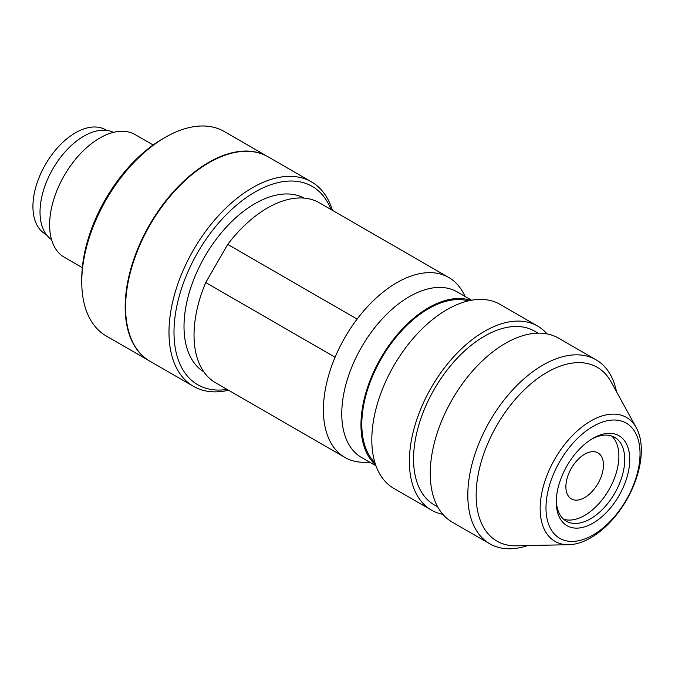 <?xml version="1.0" encoding="UTF-8"?>
<svg xmlns="http://www.w3.org/2000/svg" width="675" height="675" viewBox="0 0 675 675"><rect width="100%" height="100%" fill="white"/><g stroke="black" fill="none" stroke-linecap="round" stroke-linejoin="round"><path stroke-width="1.01" d="M593.013 438.311L593.013 438.311A51.941 29.987 120 0 0 556.284 501.93A51.941 29.987 120 0 0 593.013 523.133A51.941 29.987 120 0 0 629.741 459.515A51.941 29.987 120 0 0 593.013 438.311L593.013 438.311M591.739 439.079A48.398 27.945 -60 0 1 614.706 437.366A48.398 27.945 -60 0 1 622.131 476.145A48.398 27.945 -60 0 1 590.507 518.797A48.398 27.945 -60 0 1 566.308 521.193A48.398 27.945 -60 0 1 556.31 500.445M563.566 519.202A48.398 27.945 120 0 0 584.668 515.422A48.398 27.945 120 0 0 615.431 475.445A48.398 27.945 120 0 0 611.609 435.983M593.013 535.022A66.496 38.391 -60 0 1 545.991 507.87A66.496 38.391 -60 0 1 593.013 426.423A66.496 38.391 -60 0 1 640.035 453.575A66.496 38.391 -60 0 1 593.013 535.022M590.743 421.006A71.533 41.302 120 0 0 541.434 494.876A71.533 41.302 120 0 0 568.78 544.708A71.533 41.302 120 0 0 590.743 537.823A71.533 41.302 120 0 0 636.314 427.748A71.533 41.302 120 0 0 590.743 421.006M636.314 427.748L611.018 381.746A100.339 57.932 120 0 0 547.104 372.296A100.339 57.932 120 0 0 477.934 475.909A100.339 57.932 120 0 0 516.299 545.805L568.78 544.708M227.104 389.416A114.505 66.108 -60 0 1 175.238 315.242A114.505 66.108 -60 0 1 254.964 192.054A114.505 66.108 -60 0 1 330.986 209.495M332.429 210.33A118.041 68.15 120 0 0 311.479 181.879A118.041 68.15 120 0 0 252.458 187.718A118.041 68.15 120 0 0 175.34 291.743A118.041 68.15 120 0 0 193.438 386.336A118.041 68.15 120 0 0 228.555 390.251M311.479 181.879L268.076 156.819A118.041 68.15 120 0 0 209.056 162.658A118.041 68.15 120 0 0 131.937 266.684A118.041 68.15 120 0 0 150.036 361.277L193.438 386.336M304.163 198.121A100.339 57.932 120 0 0 254.964 203.622A100.339 57.932 120 0 0 189.675 291.17A100.339 57.932 120 0 0 203.842 371.874M465.303 296.587L463.033 292.444A103.883 59.974 120 0 0 448.799 277.509L319.418 202.821A103.883 59.974 120 0 0 267.486 207.959A103.883 59.974 120 0 0 227.737 244.401L357.109 319.098A103.883 59.974 120 0 0 335.087 357.235A103.883 59.974 120 0 0 344.925 457.439A103.883 59.974 120 0 0 364.973 462.291L369.689 462.198M448.799 277.509A103.883 59.974 120 0 0 396.858 282.656A103.883 59.974 120 0 0 357.109 319.098M471.597 300.215L457.186 291.895A95.614 55.207 120 0 0 409.379 296.629A95.614 55.207 120 0 0 346.916 380.894A95.614 55.207 120 0 0 361.572 457.507L375.983 465.826M470.661 300.383A95.614 55.207 120 0 0 428.574 307.716A95.614 55.207 120 0 0 367.681 387.028A95.614 55.207 120 0 0 375.663 464.932M468.34 300.881A94.433 54.523 120 0 0 428.574 308.677A94.433 54.523 120 0 0 368.938 385.543A94.433 54.523 120 0 0 374.929 462.67M547.02 333.88A106.237 61.341 120 0 0 537.621 326.067L500.065 304.383A106.237 61.341 120 0 0 446.943 309.648A106.237 61.341 120 0 0 377.536 403.262A106.237 61.341 120 0 0 393.82 488.396L431.384 510.081A106.237 61.341 120 0 0 442.851 514.316M537.621 326.067A106.237 61.341 120 0 0 484.507 331.332A106.237 61.341 120 0 0 415.1 424.946A106.237 61.341 120 0 0 431.384 510.081M538.076 333.146L534.667 331.18A100.339 57.932 120 0 0 484.507 336.15A100.339 57.932 120 0 0 418.956 424.567A100.339 57.932 120 0 0 434.337 504.968L437.746 506.933M616.477 391.677A106.237 61.341 120 0 0 596.05 359.8L558.487 338.116A106.237 61.341 120 0 0 505.373 343.381A106.237 61.341 120 0 0 435.966 436.995A106.237 61.341 120 0 0 452.25 522.129L489.814 543.814A106.237 61.341 120 0 0 527.631 545.569M596.05 359.8A106.237 61.341 120 0 0 542.928 365.065A106.237 61.341 120 0 0 473.529 458.679A106.237 61.341 120 0 0 489.814 543.814M584.668 497.593A26.561 15.331 120 0 0 602.016 474.188A26.561 15.331 120 0 0 597.949 452.9A26.561 15.331 120 0 0 584.668 454.216A26.561 15.331 120 0 0 567.312 477.622A26.561 15.331 120 0 0 571.388 498.909A26.561 15.331 120 0 0 584.668 497.593M335.087 357.235L205.715 282.547A103.883 59.974 120 0 0 215.544 382.742L344.925 457.439M205.715 282.547L227.737 244.401M149.614 361.032L106.211 335.973A118.041 68.15 -60 0 1 81.759 281.939L81.759 279.045A114.505 66.108 120 0 1 162.726 138.805L165.232 137.363A118.041 68.15 -60 0 1 224.252 131.515L267.654 156.575A118.041 68.15 120 0 0 208.634 162.422A118.041 68.15 120 0 0 131.524 266.439A118.041 68.15 120 0 0 149.614 361.032A118.041 68.15 120 0 0 149.825 361.15M81.759 281.939A118.041 68.15 -60 0 1 165.232 137.363L162.726 138.805M106.599 130.376L105.604 129.803A60.202 34.754 120 0 0 75.499 132.781A60.202 34.754 120 0 0 36.172 185.836A60.202 34.754 120 0 0 45.402 234.073L46.389 234.647M113.467 132.368A61.973 35.783 120 0 0 83.852 136.156A61.973 35.783 120 0 0 43.732 189.548A61.973 35.783 120 0 0 51.553 239.608M153.157 144.99L135.118 134.578A70.824 40.888 120 0 0 99.706 138.088A70.824 40.888 120 0 0 53.435 200.5A70.824 40.888 120 0 0 64.294 257.251L82.333 267.663"/></g></svg>
